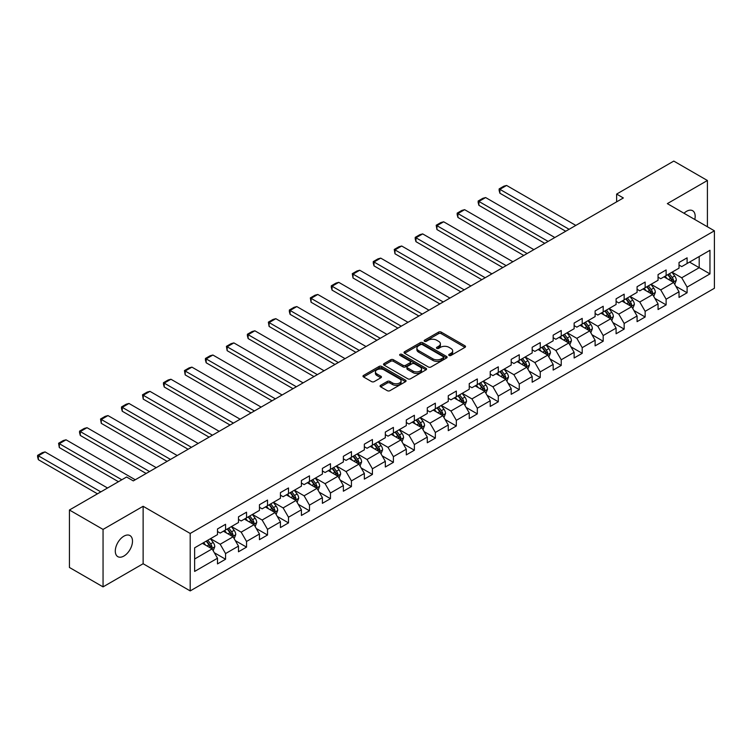 <?xml version="1.0" encoding="UTF-8"?>
<svg xmlns="http://www.w3.org/2000/svg" width="752" height="752" viewBox="0 0 752 752"><rect width="100%" height="100%" fill="white"/><g stroke="black" fill="none" stroke-linecap="round" stroke-linejoin="round"><path stroke-width="1.13" d="M449.104 355.452A1.307 0.752 0 0 0 450.956 355.452L464.98 347.349A1.871 1.081 0 0 0 465.526 346.587A1.871 1.081 0 0 0 464.98 345.826L441.217 332.111A1.871 1.081 0 0 0 438.585 332.111L424.551 340.205A1.307 0.752 0 0 0 424.175 340.741A1.307 0.752 0 0 0 424.551 341.276A1.307 0.752 0 0 0 426.403 341.276L428.217 340.224A5.978 3.45 0 0 1 436.668 340.224L438.651 341.37A5.978 3.45 0 0 1 440.399 343.805A5.978 3.45 0 0 1 438.651 346.249L436.827 347.292A1.307 0.752 0 0 0 436.451 347.828A1.307 0.752 0 0 0 436.827 348.364A1.307 0.752 0 0 0 438.679 348.364L440.493 347.311A5.978 3.45 0 0 1 448.944 347.311L450.927 348.458A5.978 3.45 0 0 1 452.676 350.893A5.978 3.45 0 0 1 450.927 353.337L449.104 354.38A1.307 0.752 0 0 0 448.728 354.916A1.307 0.752 0 0 0 449.104 355.452L449.104 354.38M123.892 556.048A12.173 7.031 120 0 0 131.844 545.322A12.173 7.031 120 0 0 129.983 535.574A12.173 7.031 120 0 0 123.892 536.176A12.173 7.031 120 0 0 115.949 546.901A12.173 7.031 120 0 0 117.81 556.649A12.173 7.031 120 0 0 123.892 556.048M694.782 219.481A12.173 7.031 120 0 0 692.648 210.72A12.173 7.031 120 0 0 686.567 211.321A12.173 7.031 120 0 0 684 213.258M380.634 385.306A1.871 1.081 0 0 0 380.089 386.067A1.871 1.081 0 0 0 380.634 386.829L387.299 390.673A1.871 1.081 0 0 0 389.94 390.673L405.516 381.687A1.871 1.081 0 0 0 406.061 380.916A1.871 1.081 0 0 0 405.516 380.155L381.753 366.44A1.871 1.081 0 0 0 379.111 366.44L363.536 375.436A1.871 1.081 0 0 0 362.99 376.197A1.871 1.081 0 0 0 363.536 376.959L371.591 381.602A1.871 1.081 0 0 0 374.233 381.602L380.897 377.758A1.871 1.081 0 0 0 381.443 376.996A1.871 1.081 0 0 0 380.897 376.235L376.902 373.932A4.991 2.886 0 0 1 375.436 371.892A4.991 2.886 0 0 1 378.519 369.223A4.991 2.886 0 0 1 383.962 369.852L399.603 378.886A4.991 2.886 0 0 1 401.07 380.916A4.991 2.886 0 0 1 397.987 383.586A4.991 2.886 0 0 1 392.544 382.956L389.94 381.452A1.871 1.081 0 0 0 387.299 381.452L380.634 385.306L380.634 386.829M143.124 506.284L103.052 529.417L69.428 510.006L69.428 567.469L103.052 586.88L143.124 563.737L190.2 590.912L190.2 533.459L143.124 506.284L143.124 563.737M707.406 226.775L707.406 180.499L667.334 203.632L714.4 230.808L190.2 533.459M707.406 180.499L673.783 161.088L616.631 194.082L616.631 201.846M69.428 510.006L126.59 477.012L133.311 480.895L623.361 197.964L616.631 194.082M428.349 366.976A1.871 1.081 0 0 0 430.99 366.976L446.566 357.98A1.871 1.081 0 0 0 447.111 357.219A1.871 1.081 0 0 0 446.566 356.457L422.803 342.743A1.871 1.081 0 0 0 420.171 342.743L404.595 351.729A1.871 1.081 0 0 0 404.04 352.491A1.871 1.081 0 0 0 404.595 353.252L428.349 366.976M400.562 355.734A1.307 0.752 0 0 1 401.888 355.912L401.888 354.361L426.036 368.311A1.871 1.081 0 0 1 426.591 369.072A1.871 1.081 0 0 1 426.036 369.834L410.46 378.82A1.871 1.081 0 0 1 407.828 378.82L384.065 365.105L384.065 363.583A1.871 1.081 0 0 0 383.52 364.344A1.871 1.081 0 0 0 384.065 365.105M384.065 363.583L390.73 359.738A1.871 1.081 0 0 1 393.371 359.738L403.006 365.293A1.871 1.081 0 0 0 405.648 365.293L410.066 362.746A1.871 1.081 0 0 0 410.611 361.985A1.871 1.081 0 0 0 410.066 361.223L400.036 355.423A1.307 0.752 0 0 1 399.65 354.897A1.307 0.752 0 0 1 400.459 354.201A1.307 0.752 0 0 1 401.888 354.361M190.2 590.912L714.4 288.27L714.4 230.808M214.339 552.748L225.562 559.234L225.562 553.566L238.478 546.112L238.478 551.78L246.543 547.127L246.543 541.459L259.449 534.005L259.449 539.673L267.524 535.01L267.524 529.342L280.43 521.888L280.43 527.556L288.505 522.894L288.505 517.226L301.411 509.781L301.411 515.449L309.476 510.787L309.476 505.118L322.392 497.664L322.392 503.332L330.457 498.67L330.457 493.002L343.373 485.557L343.373 491.216L351.438 486.563L351.438 480.895L364.344 473.44L364.344 479.109L372.419 474.446L372.419 468.778L385.325 461.324L385.325 466.992L393.399 462.339L393.399 456.671L406.306 449.217L406.306 454.885L414.371 450.222L414.371 444.554L427.286 437.1L427.286 442.768L435.352 438.115L435.352 432.447L448.267 424.993L448.267 430.661L456.332 425.999L456.332 420.33L469.239 412.876L469.239 418.544L477.313 413.891L477.313 408.223L490.219 400.769L490.219 406.437L498.294 401.775L498.294 396.107L511.2 388.652L511.2 394.321L519.265 389.668L519.265 383.999L532.181 376.545L532.181 382.213L540.246 377.551L540.246 371.883L553.162 364.429L553.162 370.097L561.227 365.444L561.227 359.776L574.133 352.321L574.133 357.99L582.208 353.327L582.208 347.659L595.114 340.205L595.114 345.873L603.189 341.22L603.189 335.552L616.095 328.098L616.095 333.766L624.16 329.103L624.16 323.435L637.076 315.981L637.076 321.649L645.141 316.996L645.141 311.328L658.056 303.874L658.056 309.542L666.122 304.88L666.122 299.211L679.028 291.757L679.028 297.425L687.102 292.772L687.102 287.104L709.963 273.897L709.963 250.294L699.2 256.507L699.2 267.693L709.963 273.897M225.562 559.234L217.497 563.897L217.497 558.228L194.636 571.426L194.636 547.823L217.497 534.625L217.497 528.957L225.562 524.294L225.562 529.963L238.478 522.508L238.478 516.84L246.543 512.187L246.543 517.855L259.449 510.401L259.449 504.733L267.524 500.071L267.524 505.739L280.43 498.285L280.43 492.616L288.505 487.963L288.505 493.622L301.411 486.177L301.411 480.509L309.476 475.847L309.476 481.515L322.392 474.061L322.392 468.393L330.457 463.73L330.457 469.398L343.373 461.954L343.373 456.285L351.438 451.623L351.438 457.291L364.344 449.837L364.344 444.169L372.419 439.506L372.419 445.175L385.325 437.72L385.325 432.062L393.399 427.399L393.399 433.067L406.306 425.613L406.306 419.945L414.371 415.283L414.371 420.951L427.286 413.497L427.286 407.828L435.352 403.175L435.352 408.844L448.267 401.389L448.267 395.721L456.332 391.059L456.332 396.727L469.239 389.273L469.239 383.605L477.313 378.952L477.313 384.62L490.219 377.166L490.219 371.497L498.294 366.835L498.294 372.503L511.2 365.049L511.2 359.381L519.265 354.728L519.265 360.396L532.181 352.942L532.181 347.274L540.246 342.611L540.246 348.279L553.162 340.825L553.162 335.157L561.227 330.504L561.227 336.172L574.133 328.718L574.133 323.05L582.208 318.387L582.208 324.056L595.114 316.601L595.114 310.933L603.189 306.28L603.189 311.948L616.095 304.494L616.095 298.826L624.16 294.164L624.16 299.832L637.076 292.378L637.076 286.709L645.141 282.056L645.141 287.725L658.056 280.27L658.056 274.602L666.122 269.94L666.122 275.608L679.028 268.154L679.028 262.486L687.102 257.833L687.102 263.501L709.963 250.294M223.41 531.203L233.092 536.796L220.186 544.251L210.504 538.658M217.497 531.514L220.186 533.065L225.562 529.963M220.186 544.251L225.562 553.566M233.092 536.796L238.478 546.112M244.391 519.096L254.073 524.68L241.166 532.134L231.484 526.55M238.478 519.406L241.166 520.957L246.543 517.855M241.166 532.134L246.543 541.459M254.073 524.68L259.449 534.005M265.371 506.98L275.053 512.573L262.138 520.027L252.456 514.434M259.449 507.29L262.138 508.841L267.524 505.739M262.138 520.027L267.524 529.342M275.053 512.573L280.43 521.888M286.352 494.872L296.034 500.456L283.119 507.91L273.437 502.327M280.43 495.183L283.119 496.734L288.505 493.622M283.119 507.91L288.505 517.226M296.034 500.456L301.411 509.781M307.324 482.756L317.006 488.349L304.099 495.803L294.417 490.21M301.411 483.066L304.099 484.617L309.476 481.515M304.099 495.803L309.476 505.118M317.006 488.349L322.392 497.664M328.304 470.649L337.986 476.232L325.08 483.686L315.398 478.103M322.392 470.959L325.08 472.51L330.457 469.398M325.08 483.686L330.457 493.002M337.986 476.232L343.373 485.557M349.285 458.532L358.967 464.125L346.061 471.579L336.379 465.986M343.373 458.842L346.061 460.393L351.438 457.291M346.061 471.579L351.438 480.895M358.967 464.125L364.344 473.44M370.266 446.425L379.948 452.008L367.032 459.463L357.35 453.879M364.344 446.735L367.032 448.286L372.419 445.175M367.032 459.463L372.419 468.778M379.948 452.008L385.325 461.324M391.247 434.308L400.929 439.901L388.013 447.355L378.331 441.762M385.325 434.618L388.013 436.169L393.399 433.067M388.013 447.355L393.399 456.671M400.929 439.901L406.306 449.217M412.218 422.201L421.91 427.785L408.994 435.239L399.312 429.646M406.306 422.511L408.994 424.062L414.371 420.951M408.994 435.239L414.371 444.554M421.91 427.785L427.286 437.1M433.199 410.084L442.881 415.677L429.975 423.132L420.293 417.539M427.286 410.395L429.975 411.946L435.352 408.844M429.975 423.132L435.352 432.447M442.881 415.677L448.267 424.993M454.18 397.977L463.862 403.561L450.956 411.015L441.274 405.422M448.267 398.287L450.956 399.838L456.332 396.727M450.956 411.015L456.332 420.33M463.862 403.561L469.239 412.876M475.161 385.861L484.843 391.454L471.927 398.908L462.245 393.315M469.239 386.171L471.927 387.722L477.313 384.62M471.927 398.908L477.313 408.223M484.843 391.454L490.219 400.769M496.141 373.744L505.823 379.337L492.908 386.791L483.226 381.198M490.219 374.054L492.908 375.615L498.294 372.503M492.908 386.791L498.294 396.107M505.823 379.337L511.2 388.652M517.113 361.637L526.804 367.23L513.889 374.684L504.207 369.091M511.2 361.947L513.889 363.498L519.265 360.396M513.889 374.684L519.265 383.999M526.804 367.23L532.181 376.545M538.094 349.52L547.776 355.113L534.869 362.567L525.187 356.974M532.181 349.83L534.869 351.391L540.246 348.279M534.869 362.567L540.246 371.883M547.776 355.113L553.162 364.429M559.074 337.413L568.756 343.006L555.85 350.46L546.168 344.867M553.162 337.723L555.85 339.274L561.227 336.172M555.85 350.46L561.227 359.776M568.756 343.006L574.133 352.321M580.055 325.296L589.737 330.889L576.831 338.344L567.14 332.751M574.133 325.607L576.831 327.167L582.208 324.056M576.831 338.344L582.208 347.659M589.737 330.889L595.114 340.205M601.036 313.189L610.718 318.782L597.802 326.236L588.12 320.643M595.114 313.499L597.802 315.05L603.189 311.948M597.802 326.236L603.189 335.552M610.718 318.782L616.095 328.098M622.007 301.073L631.699 306.666L618.783 314.12L609.101 308.527M616.095 301.383L618.783 302.943L624.16 299.832M618.783 314.12L624.16 323.435M631.699 306.666L637.076 315.981M642.988 288.965L652.67 294.558L639.764 302.003L630.082 296.42M637.076 289.276L639.764 290.827L645.141 287.725M639.764 302.003L645.141 311.328M652.67 294.558L658.056 303.874M663.969 276.849L673.651 282.442L660.745 289.896L651.063 284.303M658.056 277.159L660.745 278.719L666.122 275.608M660.745 289.896L666.122 299.211M673.651 282.442L679.028 291.757M689.518 262.1L699.2 267.693L681.726 277.779L672.034 272.196M679.028 265.052L681.726 266.603L687.102 263.501M681.726 277.779L687.102 287.104M103.052 529.417L103.052 586.88M194.636 558.999L212.111 548.904L202.429 543.32M212.111 548.904L217.497 558.228M675.869 286.286L687.102 292.772M654.889 298.394L666.122 304.88M633.917 310.51L645.141 316.996M612.936 322.617L624.16 329.103M591.956 334.734L603.189 341.22M570.975 346.841L582.208 353.327M549.994 358.958L561.227 365.444M529.023 371.074L540.246 377.551M508.042 383.182L519.265 389.668M487.061 395.298L498.294 401.775M466.08 407.405L477.313 413.891M445.099 419.522L456.332 425.999M424.128 431.629L435.352 438.115M403.147 443.746L414.371 450.222M382.166 455.853L393.399 462.339M361.186 467.97L372.419 474.446M340.205 480.077L351.438 486.563M319.233 492.193L330.457 498.67M298.253 504.301L309.476 510.787M277.272 516.417L288.505 522.894M256.291 528.524L267.524 535.01M235.31 540.641L246.543 547.127M449.63 355.63L450.927 354.888A5.978 3.45 0 0 0 452.676 352.444L452.676 350.893M440.399 343.805L440.399 345.356A5.978 3.45 0 0 1 438.651 347.8L437.354 348.543M464.952 347.368L441.217 333.662A1.871 1.081 0 0 0 438.585 333.662L425.077 341.455M446.566 356.457L446.566 357.98L422.803 344.294A1.871 1.081 0 0 0 420.171 344.294L404.614 353.271M443.266 357.755A1.307 0.752 0 0 0 443.652 357.219A1.307 0.752 0 0 0 443.266 356.683L422.408 344.642A1.307 0.752 0 0 0 420.565 344.642L418.648 345.751A5.978 3.45 0 0 0 416.899 348.185A5.978 3.45 0 0 0 418.648 350.629L432.908 358.854A5.978 3.45 0 0 0 441.349 358.854L443.266 357.755L443.266 359.306A1.307 0.752 0 0 0 443.652 358.77L443.652 357.219M416.899 348.185L416.899 349.736A5.978 3.45 0 0 0 418.648 352.18L418.648 350.629M443.266 359.306L441.349 360.415A5.978 3.45 0 0 1 432.908 360.415L418.648 352.18M384.093 365.124L390.73 361.289L390.73 359.738M410.611 361.985L410.611 363.536A1.871 1.081 0 0 1 410.066 364.297L405.648 366.854A1.871 1.081 0 0 1 403.006 366.854L393.371 361.289A1.871 1.081 0 0 0 390.73 361.289M401.888 355.912L426.017 369.843M413.008 371.074A4.991 2.886 0 0 0 418.45 371.695A4.991 2.886 0 0 0 421.534 369.035A4.991 2.886 0 0 0 420.067 366.995L414.559 363.808A1.871 1.081 0 0 0 411.917 363.808L407.49 366.365A1.871 1.081 0 0 0 406.945 367.126A1.871 1.081 0 0 0 407.49 367.888L413.008 371.074L413.008 372.625A4.991 2.886 0 0 0 418.45 373.246A4.991 2.886 0 0 0 421.534 370.586L421.534 369.035M406.945 367.126L406.945 368.677A1.871 1.081 0 0 0 407.49 369.439L407.49 367.888M413.008 372.625L407.49 369.439M401.07 380.916L401.07 382.477A4.991 2.886 0 0 1 397.987 385.137A4.991 2.886 0 0 1 392.544 384.516L389.94 383.003A1.871 1.081 0 0 0 387.299 383.003L380.653 386.838M375.436 371.892L375.436 373.443A4.991 2.886 0 0 0 376.902 375.483L376.902 373.932M380.869 377.777L376.902 375.483M405.488 381.696L381.753 367.991A1.871 1.081 0 0 0 379.111 367.991L363.564 376.968M674.713 284.284L676.311 280.252A5.038 2.914 -120 0 0 674.704 275.965L671.931 272.252M569.095 229.294L499.873 189.335L506.604 185.453L575.816 225.412M667.09 278.654L665.21 276.134M499.873 193.217L499.14 190.463L499.14 188.912L499.873 189.335L499.873 193.217L565.73 231.24M672.871 281.991L673.595 280.468A5.038 2.914 -120 0 0 672.147 277.432L669.374 273.728M668.114 274.461L671.188 278.569A2.566 1.485 60 0 1 671.658 279.349L673.595 280.468M667.757 274.659L670.54 278.372A5.038 2.914 60 0 1 671.978 281.398M499.14 188.912L503.84 186.186L506.604 185.453M653.732 296.391L655.34 292.368A5.038 2.914 -120 0 0 653.723 288.072L650.95 284.369M548.114 241.411L478.902 201.442L485.623 197.56L554.835 237.529M646.109 290.77L644.229 288.251M478.902 205.324L478.159 202.57L478.159 201.019L478.902 201.442L478.902 205.324L544.749 243.347M651.89 294.107L652.614 292.575A5.038 2.914 -120 0 0 651.176 289.548L648.393 285.845M647.134 286.568L650.217 290.686A2.566 1.485 60 0 1 650.677 291.466L652.614 292.575M646.786 286.775L649.559 290.479A5.038 2.914 60 0 1 650.997 293.515M478.159 201.019L482.869 198.302L485.623 197.56M632.761 308.508L634.359 304.475A5.038 2.914 -120 0 0 632.752 300.189L629.969 296.476M527.133 253.518L457.921 213.559L464.642 209.676L533.864 249.636M625.138 302.877L623.248 300.358M457.921 217.441L457.178 214.687L457.178 213.136L457.921 213.559L457.921 217.441L523.777 255.464M630.919 306.214L631.633 304.692A5.038 2.914 -120 0 0 630.195 301.655L627.422 297.952M626.153 298.685L629.236 302.793A2.566 1.485 60 0 1 629.697 303.573L631.633 304.692M625.805 298.882L628.578 302.595A5.038 2.914 60 0 1 630.026 305.622M457.178 213.136L461.888 210.41L464.642 209.676M611.78 320.615L613.378 316.592A5.038 2.914 -120 0 0 611.771 312.296L608.998 308.593M506.152 265.635L436.94 225.675L443.661 221.793L512.883 261.752M604.157 314.994L602.267 312.475M436.94 229.548L436.198 225.243L436.94 225.675L436.94 229.548L502.797 267.571M609.938 318.331L610.652 316.799A5.038 2.914 -120 0 0 609.214 313.772L606.441 310.068M605.172 310.792L608.255 314.909A2.566 1.485 60 0 1 608.725 315.69L610.652 316.799M604.824 310.999L607.597 314.703A5.038 2.914 60 0 1 609.045 317.739M436.198 225.243L440.907 222.526L443.661 221.793M590.799 332.732L592.397 328.699A5.038 2.914 -120 0 0 590.79 324.413L588.017 320.7M485.181 277.742L415.959 237.782L422.68 233.9L491.902 273.86M583.176 327.101L581.287 324.582M415.959 241.665L415.217 238.91L415.217 237.359L415.959 237.782L415.959 241.665L481.816 279.688M588.957 330.438L589.681 328.915A5.038 2.914 -120 0 0 588.233 325.889L585.46 322.176M584.201 322.909L587.274 327.017A2.566 1.485 60 0 1 587.744 327.797L589.681 328.915M583.843 323.106L586.626 326.819A5.038 2.914 60 0 1 588.064 329.846M415.217 237.359L419.926 234.643L422.68 233.9M569.819 344.839L571.417 340.816A5.038 2.914 -120 0 0 569.809 336.52L567.036 332.816M464.2 289.858L394.979 249.899L401.709 246.017L470.921 285.976M562.195 339.218L560.315 336.699M394.979 253.781L394.245 249.467L394.979 249.899L394.979 253.781L460.835 291.795M567.976 342.555L568.7 341.032A5.038 2.914 -120 0 0 567.252 337.996L564.479 334.292M563.22 335.016L566.294 339.133A2.566 1.485 60 0 1 566.764 339.913L568.7 341.032M562.863 335.223L565.645 338.926A5.038 2.914 60 0 1 567.083 341.963M394.245 249.467L398.945 246.75L401.709 246.017M548.838 356.956L550.445 352.923A5.038 2.914 -120 0 0 548.828 348.637L546.055 344.924M443.219 301.966L374.007 262.006L380.728 258.124L449.94 298.083M541.214 351.325L539.334 348.806M374.007 265.888L373.265 263.134L373.265 261.583L374.007 262.006L374.007 265.888L439.854 303.911M546.995 354.662L547.719 353.139A5.038 2.914 -120 0 0 546.281 350.112L543.499 346.399M542.239 347.133L545.322 351.24A2.566 1.485 60 0 1 545.783 352.021L547.719 353.139M541.891 347.339L544.664 351.043A5.038 2.914 60 0 1 546.102 354.07M373.265 261.583L377.974 258.867L380.728 258.124M527.866 369.063L529.464 365.04A5.038 2.914 -120 0 0 527.857 360.744L525.075 357.04M422.239 314.082L353.026 274.123L359.747 270.241L428.969 310.2M520.243 363.442L518.354 360.922M353.026 278.005L352.284 273.69L353.026 274.123L353.026 278.005L418.883 316.019M526.024 366.779L526.738 365.256A5.038 2.914 -120 0 0 525.3 362.22L522.527 358.516M521.258 359.24L524.341 363.357A2.566 1.485 60 0 1 524.802 364.137L526.738 365.256M520.91 359.447L523.683 363.15A5.038 2.914 60 0 1 525.131 366.186M352.284 273.69L356.993 270.974L359.747 270.241M506.886 381.179L508.484 377.147A5.038 2.914 -120 0 0 506.876 372.86L504.103 369.157M401.258 326.189L332.046 286.23L338.767 282.348L407.988 322.307M499.262 375.549L497.373 373.03M332.046 290.112L331.303 287.358L331.303 285.807L332.046 286.23L332.046 290.112L397.902 328.135M505.043 378.886L505.758 377.363A5.038 2.914 -120 0 0 504.319 374.336L501.546 370.623M500.277 371.356L503.361 375.464A2.566 1.485 60 0 1 503.831 376.244L505.758 377.363M499.93 371.563L502.703 375.267A5.038 2.914 60 0 1 504.15 378.294M331.303 285.807L336.012 283.09L338.767 282.348M485.905 393.287L487.503 389.263A5.038 2.914 -120 0 0 485.895 384.968L483.122 381.264M380.286 338.306L311.065 298.347L317.786 294.464L387.007 334.424M478.281 387.665L476.392 385.146M311.065 302.229L310.322 297.914L311.065 298.347L311.065 302.229L376.921 340.242M484.062 391.002L484.786 389.48A5.038 2.914 -120 0 0 483.339 386.443L480.566 382.74M479.306 383.473L482.38 387.581A2.566 1.485 60 0 1 482.85 388.361L484.786 389.48M478.949 383.67L481.731 387.374A5.038 2.914 60 0 1 483.169 390.41M310.322 297.914L315.032 295.198L317.786 294.464M464.924 405.403L466.522 401.371A5.038 2.914 -120 0 0 464.915 397.084L462.142 393.381M359.306 350.413L290.084 310.454L296.814 306.572L366.027 346.531M457.301 399.773L455.421 397.263M290.084 314.336L289.351 311.582L289.351 310.031L290.084 310.454L290.084 314.336L355.94 352.359M463.082 403.11L463.805 401.587A5.038 2.914 -120 0 0 462.358 398.56L459.585 394.847M458.325 395.58L461.399 399.688A2.566 1.485 60 0 1 461.869 400.468L463.805 401.587M457.968 395.787L460.75 399.491A5.038 2.914 60 0 1 462.189 402.517M289.351 310.031L294.051 307.314L296.814 306.572M443.943 417.52L445.551 413.487A5.038 2.914 -120 0 0 443.934 409.191L441.161 405.488M338.325 362.53L269.113 322.57L275.834 318.688L345.046 358.648M436.32 411.889L434.44 409.37M269.113 326.453L268.37 322.138L269.113 322.57L269.113 326.453L334.96 364.466M442.101 415.226L442.825 413.703A5.038 2.914 -120 0 0 441.386 410.667L438.604 406.964M437.344 407.697L440.428 411.805A2.566 1.485 60 0 1 440.888 412.585L442.825 413.703M436.997 407.894L439.77 411.598A5.038 2.914 60 0 1 441.208 414.634M268.37 322.138L273.079 319.421L275.834 318.688M422.972 429.627L424.57 425.594A5.038 2.914 -120 0 0 422.962 421.308L420.18 417.604M317.344 374.637L248.132 334.678L254.853 330.795L324.074 370.755M415.348 423.996L413.459 421.487M248.132 338.56L247.389 335.806L247.389 334.255L248.132 334.678L248.132 338.56L313.988 376.583M421.129 427.333L421.844 425.811A5.038 2.914 -120 0 0 420.406 422.784L417.633 419.08M416.364 419.804L419.447 423.912A2.566 1.485 60 0 1 419.907 424.692L421.844 425.811M416.016 420.011L418.789 423.714A5.038 2.914 60 0 1 420.236 426.741M247.389 334.255L252.099 331.538L254.853 330.795M401.991 441.744L403.589 437.711A5.038 2.914 -120 0 0 401.982 433.415L399.209 429.712M296.363 386.754L227.151 346.794L233.872 342.912L303.094 382.871M394.368 436.113L392.478 433.594M227.151 350.676L226.408 346.362L227.151 346.794L227.151 350.676L293.007 388.69M400.149 439.45L400.863 437.927A5.038 2.914 -120 0 0 399.425 434.891L396.652 431.187M395.383 431.921L398.466 436.028A2.566 1.485 60 0 1 398.936 436.809L400.863 437.927M395.035 432.118L397.808 435.822A5.038 2.914 60 0 1 399.256 438.858M226.408 346.362L231.118 343.645L233.872 342.912M381.01 453.851L382.608 449.818A5.038 2.914 -120 0 0 381.001 445.532L378.228 441.828M275.392 398.861L206.17 358.901L212.891 355.019L282.113 394.979M373.387 448.22L371.497 445.71M206.17 362.784L205.428 360.029L205.428 358.478L206.17 358.901L206.17 362.784L272.027 400.807M379.168 451.557L379.892 450.034A5.038 2.914 -120 0 0 378.444 447.008L375.671 443.304M374.411 444.028L377.485 448.136A2.566 1.485 60 0 1 377.955 448.916L379.892 450.034M374.054 444.235L376.837 447.938A5.038 2.914 60 0 1 378.275 450.965M205.428 358.478L210.137 355.762L212.891 355.019M360.029 465.967L361.627 461.935A5.038 2.914 -120 0 0 360.02 457.639L357.247 453.935M254.411 410.977L185.189 371.018L191.92 367.136L261.132 407.095M352.406 460.337L350.526 457.818M185.189 374.9L184.456 370.586L185.189 371.018L185.189 374.9L251.046 412.923M358.187 463.674L358.911 462.151A5.038 2.914 -120 0 0 357.463 459.115L354.69 455.411M353.431 456.144L356.504 460.252A2.566 1.485 60 0 1 356.974 461.032L358.911 462.151M353.073 456.342L355.856 460.045A5.038 2.914 60 0 1 357.294 463.082M184.456 370.586L189.156 367.869L191.92 367.136M339.049 478.075L340.647 474.042A5.038 2.914 -120 0 0 339.039 469.756L336.266 466.052M233.43 423.094L164.218 383.125L170.939 379.243L240.151 419.212M331.425 472.444L329.545 469.934M164.218 387.007L163.475 384.253L163.475 382.702L164.218 383.125L164.218 387.007L230.065 425.03M337.206 475.781L337.93 474.258A5.038 2.914 -120 0 0 336.492 471.231L333.709 467.528M332.45 468.252L335.533 472.359A2.566 1.485 60 0 1 335.994 473.14L337.93 474.258M332.102 468.458L334.875 472.162A5.038 2.914 60 0 1 336.313 475.189M163.475 382.702L168.185 379.986L170.939 379.243M318.077 490.191L319.675 486.159A5.038 2.914 -120 0 0 318.068 481.863L315.285 478.159M212.449 435.201L143.237 395.242L149.958 391.36L219.17 431.319M310.454 484.561L308.564 482.041M143.237 399.124L142.495 394.809L143.237 395.242L143.237 399.124L209.094 437.147M316.235 487.898L316.949 486.375A5.038 2.914 -120 0 0 315.511 483.339L312.729 479.635M311.469 480.368L314.552 484.476A2.566 1.485 60 0 1 315.013 485.256L316.949 486.375M311.121 480.566L313.894 484.269A5.038 2.914 60 0 1 315.342 487.305M142.495 394.809L147.204 392.093L149.958 391.36M297.096 502.298L298.694 498.266A5.038 2.914 -120 0 0 297.087 493.979L294.314 490.276M191.469 447.318L122.256 407.349L128.977 403.467L198.199 443.436M289.473 496.668L287.584 494.158M122.256 411.231L121.514 408.477L121.514 406.926L122.256 407.349L122.256 411.231L188.113 449.254M295.254 500.005L295.968 498.482A5.038 2.914 -120 0 0 294.53 495.455L291.757 491.752M290.488 492.475L293.571 496.583A2.566 1.485 60 0 1 294.041 497.363L295.968 498.482M290.14 492.682L292.913 496.386A5.038 2.914 60 0 1 294.361 499.413M121.514 406.926L126.223 404.209L128.977 403.467M276.116 514.415L277.714 510.382A5.038 2.914 -120 0 0 276.106 506.087L273.333 502.383M170.497 459.425L101.276 419.466L107.997 415.583L177.218 455.543M268.492 508.784L266.603 506.265M101.276 423.348L100.533 419.033L101.276 419.466L101.276 423.348L167.132 461.371M274.273 512.121L274.997 510.599A5.038 2.914 -120 0 0 273.549 507.562L270.776 503.859M269.517 504.592L272.591 508.7A2.566 1.485 60 0 1 273.061 509.48L274.997 510.599M269.16 504.789L271.933 508.493A5.038 2.914 60 0 1 273.38 511.529M100.533 419.033L105.242 416.317L107.997 415.583M255.135 526.522L256.733 522.49A5.038 2.914 -120 0 0 255.125 518.203L252.352 514.5M149.516 471.542L80.295 431.573L87.025 427.691L156.237 467.659M247.511 520.892L245.631 518.382M80.295 435.455L79.562 432.701L79.562 431.15L80.295 431.573L80.295 435.455L146.151 473.478M253.292 524.238L254.016 522.706A5.038 2.914 -120 0 0 252.569 519.679L249.796 515.975M248.536 516.699L251.61 520.816A2.566 1.485 60 0 1 252.08 521.587L254.016 522.706M248.179 516.906L250.961 520.61A5.038 2.914 60 0 1 252.399 523.636M79.562 431.15L84.262 428.433L87.025 427.691M234.154 538.639L235.752 534.606A5.038 2.914 -120 0 0 234.145 530.31L231.372 526.607M121.815 479.767L59.314 443.689L66.044 439.807L135.257 479.767M226.531 533.008L224.651 530.489M59.314 447.572L58.581 443.257L59.314 443.689L59.314 447.572L118.449 481.712M232.312 536.345L233.035 534.822A5.038 2.914 -120 0 0 231.597 531.786L228.815 528.083M227.555 528.816L230.638 532.924A2.566 1.485 60 0 1 231.099 533.704L233.035 534.822M227.207 529.013L229.98 532.717A5.038 2.914 60 0 1 231.419 535.753M58.581 443.257L63.29 440.54L66.044 439.807M213.173 550.746L214.781 546.723A5.038 2.914 -120 0 0 213.173 542.427L210.391 538.723M100.834 491.883L38.343 455.797L45.064 451.914L107.555 488.001M205.559 545.125L203.67 542.606M38.343 459.679L37.6 456.925L37.6 455.374L38.343 455.797L38.343 459.679L97.469 493.82M211.331 548.462L212.055 546.93A5.038 2.914 -120 0 0 210.616 543.903L207.834 540.199M206.574 540.923L209.658 545.04A2.566 1.485 60 0 1 210.118 545.82L212.055 546.93M206.227 541.13L209 544.833A5.038 2.914 60 0 1 210.447 547.86M37.6 455.374L42.309 452.657L45.064 451.914M450.927 354.888L450.927 353.337M436.827 348.364L436.827 347.292M438.651 347.8L438.651 346.249M424.551 341.276L424.551 340.205M438.585 333.662L438.585 332.111M441.217 333.662L441.217 332.111M464.98 347.349L464.98 345.826M404.595 353.252L404.595 351.729M420.171 344.294L420.171 342.743M422.803 344.294L422.803 342.743M432.908 360.415L432.908 358.854M441.349 360.415L441.349 358.854M393.371 361.289L393.371 359.738M403.006 366.854L403.006 365.293M405.648 366.854L405.648 365.293M410.066 364.297L410.066 362.746M426.036 369.834L426.036 368.311M387.299 383.003L387.299 381.452M389.94 383.003L389.94 381.452M392.544 384.516L392.544 382.956M380.897 377.758L380.897 376.235M363.536 376.959L363.536 375.436M379.111 367.991L379.111 366.44M381.753 367.991L381.753 366.44M405.516 381.687L405.516 380.155M673.153 282.15L676.283 280.346M672.147 277.432L674.704 275.965M668.566 279.509L670.54 278.372M652.172 294.267L655.302 292.462M651.176 289.548L653.723 288.072M647.585 291.616L649.559 290.479M631.201 306.374L634.321 304.569M630.195 301.655L632.752 300.189M626.604 303.733L628.578 302.595M610.22 318.491L613.341 316.686M609.214 313.772L611.771 312.296M605.633 315.84L607.597 314.703M589.239 330.607L592.369 328.803M588.233 325.889L590.79 324.413M584.652 327.957L586.626 326.819M568.258 342.715L571.388 340.91M567.252 337.996L569.809 336.52M563.671 340.064L565.645 338.926M547.277 354.831L550.408 353.026M546.281 350.112L548.828 348.637M542.69 352.18L544.664 351.043M526.306 366.938L529.427 365.134M525.3 362.22L527.857 360.744M521.709 364.288L523.683 363.15M505.325 379.055L508.446 377.25M504.319 374.336L506.876 372.86M500.738 376.404L502.703 375.267M484.344 391.162L487.475 389.357M483.339 386.443L485.895 384.968M479.757 388.511L481.731 387.374M463.364 403.279L466.494 401.474M462.358 398.56L464.915 397.084M458.776 400.628L460.75 399.491M442.383 415.386L445.513 413.581M441.386 410.667L443.934 409.191M437.796 412.735L439.77 411.598M421.411 427.503L424.532 425.698M420.406 422.784L422.962 421.308M416.815 424.852L418.789 423.714M400.431 439.61L403.551 437.805M399.425 434.891L401.982 433.415M395.843 436.959L397.808 435.822M379.45 451.726L382.58 449.922M378.444 447.008L381.001 445.532M374.863 449.076L376.837 447.938M358.469 463.834L361.599 462.029M357.463 459.115L360.02 457.639M353.882 461.183L355.856 460.045M337.488 475.95L340.618 474.145M336.492 471.231L339.039 469.756M332.901 473.299L334.875 472.162M316.517 488.057L319.638 486.253M315.511 483.339L318.068 481.863M311.92 485.407L313.894 484.269M295.536 500.174L298.657 498.369M294.53 495.455L297.087 493.979M290.949 497.523L292.913 496.386M274.555 512.281L277.685 510.476M273.549 507.562L276.106 506.087M269.968 509.64L271.933 508.493M253.574 524.398L256.705 522.593M252.569 519.679L255.125 518.203M248.987 521.747L250.961 520.61M232.594 536.505L235.724 534.7M231.597 531.786L234.145 530.31M228.006 533.864L229.98 532.717M211.622 548.622L214.743 546.817M210.616 543.903L213.173 542.427M207.026 545.971L209 544.833"/></g></svg>
